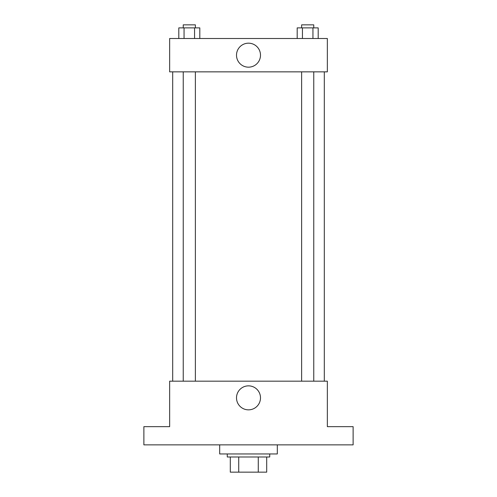 <?xml version="1.0" encoding="UTF-8"?>
<svg xmlns="http://www.w3.org/2000/svg" width="497" height="497" viewBox="0 0 497 497"><rect width="100%" height="100%" fill="white"/><g stroke="black" fill="none" stroke-linecap="round" stroke-linejoin="round"><path stroke-width="0.75" d="M258.278 456.985L258.278 472.15L230.304 472.15L230.304 456.985M258.278 472.15L266.696 472.15L266.696 456.985L266.696 472.15M269.728 453.954L269.728 456.985L227.272 456.985L227.272 453.954M238.722 456.985L238.722 472.15M219.693 444.858L219.693 453.954L277.307 453.954L277.307 444.858M353.125 444.858L143.875 444.858L143.875 426.662L169.651 426.662L169.651 381.174L327.349 381.174L327.349 426.662L353.125 426.662L353.125 444.858M260.496 397.855A11.996 11.996 0 0 1 242.505 408.242A11.996 11.996 0 0 1 242.505 387.461A11.996 11.996 0 0 1 260.496 397.855M324.311 71.854L324.311 381.174M301.629 381.174L301.629 71.854M195.371 71.854L195.371 381.174M327.349 71.854L169.651 71.854L169.651 38.499L327.349 38.499L327.349 71.854M260.496 55.173A11.996 11.996 0 0 1 242.505 65.567A11.996 11.996 0 0 1 242.505 44.786A11.996 11.996 0 0 1 260.496 55.173M318.198 38.499L318.198 27.882L297.187 27.882L297.187 38.499M312.948 27.882L312.948 38.499M302.443 27.882L302.443 38.499M301.629 27.882L301.629 24.85L313.762 24.85L313.762 27.882M199.813 38.499L199.813 27.882L178.802 27.882L178.802 38.499M194.557 27.882L194.557 38.499M184.052 27.882L184.052 38.499M183.238 27.882L183.238 24.85L195.371 24.85L195.371 27.882M172.689 71.854L172.689 381.174M313.762 381.174L313.762 71.854M183.238 71.854L183.238 381.174"/></g></svg>
